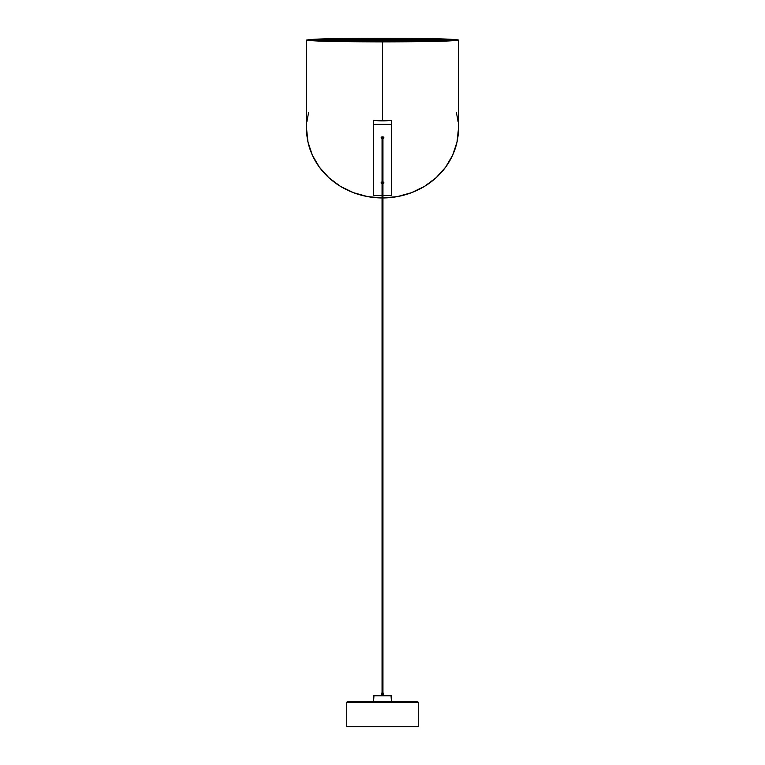 <?xml version="1.0" encoding="UTF-8"?>
<svg xmlns="http://www.w3.org/2000/svg" width="765" height="765" viewBox="0 0 765 765"><rect width="100%" height="100%" fill="white"/><g stroke="black" fill="none" stroke-linecap="round" stroke-linejoin="round"><path stroke-width="1.15" d="M387.033 40.067L382.538 40.067L382.538 39.034L456.695 39.904C461.524 39.971 451.761 40.698 435.993 40.784L382.538 41.09L382.462 41.874L382.462 41.09L382.538 120.851A75.965 69.395 180 0 1 382.462 120.851L382.462 41.09L382.462 120.851L373.559 120.373L373.559 195.601L382.051 195.601L373.559 195.601L373.559 124.322L391.441 124.322L391.441 120.373L382.538 120.851L382.462 41.09C351.049 41.033 315.476 40.937 307.396 40.076C314.941 39.158 351.259 39.101 382.462 39.034L382.538 40.067L456.476 40.067L382.5 40.067A73.975 67.588 180 0 1 382.51 40.067A73.975 67.588 180 0 1 382.5 40.067L382.5 40.067A73.975 67.588 180 0 1 382.5 40.067L315.677 40.067M381.639 40.067L382.462 40.067L382.462 39.034L382.462 40.067L381.725 40.067M356.662 40.067L349.557 40.067M456.284 40.067L311.651 40.067M321.759 40.067L308.563 40.067M382.949 182.634A1.339 0.545 -0 0 1 383.839 183.151L383.619 182.845A1.339 0.545 180 0 0 383.839 182.51A1.339 0.545 180 0 0 382.949 181.994M382.758 183.686L383.839 183.151A1.339 0.545 -0 0 1 382.949 183.657M382.758 138.589L383.619 137.748A1.339 0.545 180 0 0 383.839 137.413A1.339 0.545 180 0 0 382.5 136.868L382.5 137.509A1.339 0.545 -0 0 1 383.839 138.054A1.339 0.545 -0 0 1 382.949 138.57M375.596 695.777L382.5 695.777L382.5 693.176L383.389 693.176L382.5 693.176L382.5 137.91L382.5 695.777L389.93 695.777M391.049 695.777L391.431 701.323L391.431 695.777L373.569 695.777L373.569 701.323L391.431 701.323L373.569 701.323L373.951 695.777M418.264 726.75L346.736 726.75L418.264 726.75L418.264 702.605L346.736 702.605L346.736 726.75L346.736 702.605A0.899 0.899 0 0 1 347.626 701.715A0.899 0.899 0 0 0 346.736 702.605L418.264 702.605A0.899 0.899 0 0 0 417.374 701.715A0.899 0.899 0 0 1 418.264 702.605L418.264 726.75M417.374 701.715L347.626 701.715L417.374 701.715M375.07 695.777L374.248 695.777L375.07 695.777M382.5 693.176L381.601 693.176L382.5 693.176M383.389 693.176L383.399 695.777M383.619 137.748L381.381 137.748L382.242 138.589M383.619 182.845L382.758 182.615M382.242 182.615L381.161 183.151L382.242 183.686M382.051 138.57A1.339 0.545 -0 0 1 381.161 138.054A1.339 0.545 -0 0 1 382.5 137.509L382.5 136.868A1.339 0.545 180 0 0 381.161 137.413A1.339 0.545 180 0 0 381.41 137.729M382.051 181.994A1.339 0.545 180 0 0 381.161 182.51A1.339 0.545 180 0 0 381.41 182.825M382.051 183.657A1.339 0.545 -0 0 1 381.161 183.151A1.339 0.545 -0 0 1 382.051 182.634M391.441 195.601L382.949 195.601L391.441 195.601L391.441 124.322L391.441 195.601M383.619 182.806L382.758 181.974M382.242 181.974L381.381 182.806M383.619 137.719L383.619 137.107L382.5 136.868L381.381 137.107L381.381 137.719M382.462 41.874L382.462 120.851L382.462 41.874L328.988 41.348L306.536 40.067L329.017 38.776L382.557 38.25C350.963 38.374 314.176 38.47 306.545 40.086C314.711 41.606 350.686 41.769 382.462 41.874M373.559 120.373L373.559 124.322L391.441 124.322L391.441 120.373A75.965 69.395 0 0 1 382.538 120.851A75.965 69.395 180 0 1 382.462 120.851A75.965 69.395 0 0 1 373.559 120.373M382.538 41.874C414.477 41.788 451.493 41.578 458.465 40.067C450.671 38.499 414.123 38.365 382.557 38.25L436.031 38.776L458.465 40.067L436.098 41.348L382.538 41.874M457.671 39.799L458.465 40.067L458.465 128.558A75.965 69.395 0 0 1 382.949 197.953M307.339 40.325L306.536 40.067L306.536 128.558A75.965 69.395 0 0 0 382.051 197.953M382.538 39.034L382.462 39.034C350.714 39.082 313.086 39.225 307.406 40.076C316.394 40.937 344.671 40.908 358.642 41.042L382.538 41.09C413.741 41.023 449.973 40.956 457.604 40.057C449.734 39.178 413.951 39.101 382.538 39.034M382.462 197.953L367.649 196.615L353.401 192.656L340.272 186.239L328.768 177.614L319.321 167.095L312.311 155.094L307.989 142.08L306.536 128.539M306.899 121.74L308.524 112.799M456.476 112.799L458.101 121.74M458.465 128.539L457.011 142.08L452.689 155.094L445.679 167.095L436.232 177.614L424.728 186.239L411.599 192.656L397.351 196.615L382.538 197.953M389.892 40.067L405.345 40.067M408.137 40.067L415.816 40.067M423.925 40.067L431.546 40.067M434.864 40.067L439.349 40.067M439.818 40.067L442.763 40.067M443.031 40.067L453.31 40.067M359.607 40.067L368.223 40.067M372.574 40.067L374.238 40.067M385.818 40.067L386.927 40.067M382.538 40.067L383.361 40.067M383.839 182.51L383.839 183.151M383.839 137.413L383.839 138.054M382.949 138.102L382.949 693.176M381.601 695.777L381.601 693.176M382.051 693.176L382.051 138.102M381.161 137.413L381.161 138.054M381.161 182.51L381.161 183.151"/></g></svg>
